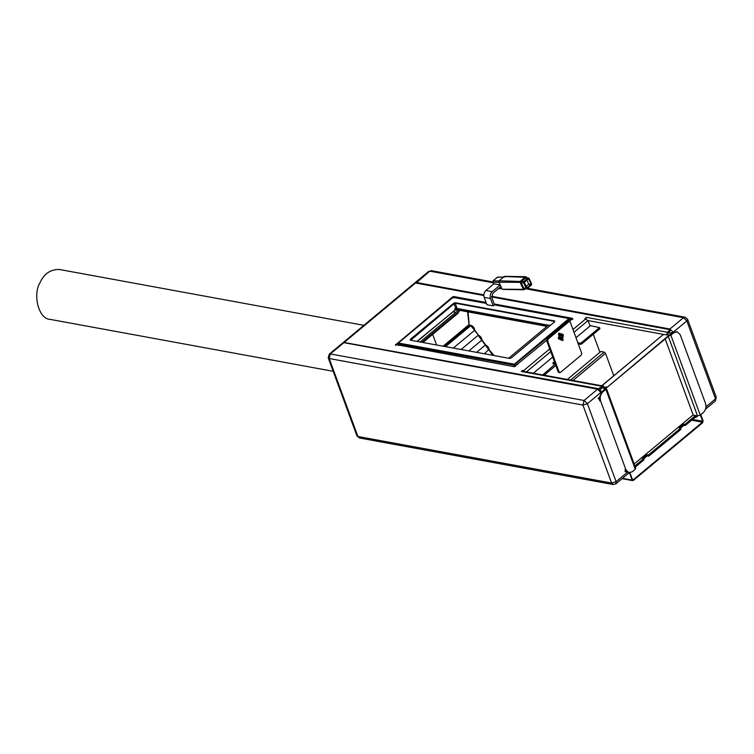 <?xml version="1.0" encoding="UTF-8"?>
<svg xmlns="http://www.w3.org/2000/svg" width="754" height="754" viewBox="0 0 754 754"><rect width="100%" height="100%" fill="white"/><g stroke="black" fill="none" stroke-linecap="round" stroke-linejoin="round"><path stroke-width="1.13" d="M333.174 371.298L50.245 319.394C38.558 319.357 32.648 294.494 39.905 282.92C43.939 273.806 50.443 269.319 59.406 269.48M550.429 325.342L548.497 325.087L508.696 358.225M457.687 313.551L422.919 342.495L457.753 313.476L459.337 311.091L458.319 310.158L459.337 311.091L421.806 342.288M420.11 341.977L458.423 310.12M455.708 312.335L452.852 311.807M469.459 325.511L468.979 325.002M443.107 346.199L468.856 324.757M471.08 325.483L468.743 325.2M445.539 346.642L470.939 325.492L478.696 335.473L470.524 325.304L445.011 346.548M493.804 355.492L492.541 354.898L478.14 335.294L461.09 349.498M493.436 355.426L478.14 335.294M469.214 325.134L468.055 311.883M607.093 387.358L668.76 336.011L667.79 334.851L668.61 335.596L607.093 387.358L604.18 387.415L603.36 386.057L598.205 388.659L343.438 342.344L414.446 283.212L415.558 282.995L344.55 342.118M605.113 387.584L606.942 386.943M604.953 387.17L604.02 387M669.618 330.638L669.712 331.751L669.307 330.638L667.365 332.25L666.64 334.851L667.79 334.851M666.64 334.851L663.416 334.399L601.306 386.284M663.388 334.908L663.416 334.399L587.903 320.544M665.207 338.97L693.143 414.888L634.171 463.993M599.185 397.961L599.675 400.826L599.185 397.961L598.478 397.839M626.329 471.75L624.981 469.601L626.357 471.721L624.991 471.42M458.375 310.111L455.096 309.951L417.254 341.458M546.961 326.359L458.507 310.139M547.988 325.511L456.236 308.678M570.165 319.743L571.098 319.913M585.538 319.517L586.348 317.387L584.944 318.556L587.95 320.657L589.948 325.539M523.172 371.449L522.758 370.337L521.363 371.496L522.993 371.599M525.764 372.438L522.758 370.337M546.622 340.299L514.332 366.708L395.511 344.474L395.916 345.586M572.833 319.442L572.427 318.329L494.19 303.975M453.154 297.924L452.749 296.812L453.644 296.539L454.049 297.651M395.548 344.917L452.749 296.812M569.289 321.421L572.465 318.772M571.871 319.272L569.854 318.895M486.066 302.486L453.644 296.539M680.626 428.149L680.937 429.356L680.626 428.149L679.118 427.876L683.529 424.2L684.924 424.351L685.329 425.463L695.64 416.877L696.121 417.254L694.773 417.659L694.575 417.103M696.121 417.254L697.657 415.972M695.923 416.689L696.941 415.84M700.636 414.219L703.096 420.902L702.643 422.74L633.351 480.43L632.088 480.034L629.533 472.815M633.351 480.43L622.521 478.281M700.202 414.577L702.662 421.26L702.436 422.183L633.153 479.874L632.512 479.676L630.052 472.994L630.278 472.079M695.64 416.877L696.894 415.831M567.328 379.451L600.91 351.487L604.19 352.09L605.528 353.372L613.756 375.737M634.906 465.991L643.596 458.639L644.02 459.865L643.596 458.639L642.427 458.423L646.838 454.756L647.252 455.868L648.76 456.142L648.468 454.945L648.76 456.142M644.01 459.752L635.32 467.112M685.329 425.463L684.698 424.417M680.937 429.356L648.874 456.057M680.523 428.244L648.468 454.945M683.529 424.2L683.935 425.322L685.103 425.529M680.551 428.14L683.935 425.322M643.699 458.818L647.252 455.868M646.838 454.756L648.346 455.03M684.924 424.351L695.461 415.567L697.563 415.954L668.167 336.048L670.862 335.228L673.869 332.721L672.936 332.552L669.929 335.059L668.091 335.153L667.78 333.362L669.712 331.751M669.213 329.526L669.307 330.638L669.213 329.526L491.655 296.953M673.869 332.721L677.13 331.722L680.221 334.701L705.527 403.475C706.489 407.066 705.735 410.119 703.275 412.627L700.259 415.143L697.563 415.954M672.936 332.552L677.13 331.722M589.722 325.502L599.543 327.613L581.145 342.929L581.551 344.041L580.655 344.314L580.241 343.202L581.145 342.929M483.842 295.521L415.558 282.995M598.205 388.659L598.61 389.771L600.853 389.083L600.448 387.971M604.491 387.509L603.634 388.235L604.831 387.839L604.388 387.236M603.634 388.235L602.71 387.547M604.831 387.839L606.357 388.385L635.754 468.3M605.764 388.008L605.877 389.337L602.861 391.844L601.928 391.675L604.944 389.168L603.973 388.555M599.675 400.826L600.608 400.996L625.914 469.77L629.015 472.758L632.267 471.759L635.283 469.252L635.17 467.914M602.795 387.471L600.853 389.083M600.608 400.996C599.647 397.415 600.401 394.361 602.861 391.844M601.928 391.675L599.213 397.942M626.357 471.721L629.015 472.758M692.888 415.096L695.461 415.567M593.275 334.286L599.911 352.325M581.551 344.041L599.948 328.725L599.543 327.613M554.407 361.628L552.889 362.891L553.304 364.003M544.143 375.2L555.943 365.37L555.5 363.805L542.71 374.936M554.812 362.749L553.888 363.513M552.927 363.334L555.5 363.805M578.082 343.843L580.655 344.314M580.241 343.202L577.677 342.731M590.184 325.898L575.99 337.717M552.729 357.085L533.351 373.221M547.649 340.893L546.707 340.723L547.159 338.885L548.092 339.064L547.649 340.893L559.119 372.08L560.392 372.476L581.259 355.096L581.711 353.258L570.241 322.081L568.035 321.506L569.308 321.911M570.241 322.081L568.968 321.685L548.092 339.064M559.449 372.306L560.392 372.476M562.069 335.926L561.579 337.679L561.777 336.03L560.288 335.266L562.069 335.926L561.117 335.822M560.722 337.443L561.579 337.679M560.288 335.266L561.136 335.756M559.996 337.519L561.541 338.084L559.788 337.83L560.335 335.916L559.996 337.519L559.063 337.34L561.419 338.339M563.313 335.747L562.625 338.555L562.013 338.537L562.625 335.332L558.676 334.013L558.771 333.155L563.276 334.785L563.313 335.747L562.38 335.577L561.824 334.05L558.771 333.155M561.692 338.376L562.475 338.678M559.261 338.339L563.172 339.734L562.852 340.525L558.497 338.772L559.148 335.002L559.76 335.021L559.261 338.339L558.328 338.169L562.164 339.366L561.918 340.356M562.069 340.224L562.852 340.525M559.148 335.002L558.365 334.701M547.159 338.885L568.035 321.506M546.707 340.723L555.18 363.748M555.821 365.473L558.186 371.901M526.867 277.877L525.924 277.152L520.76 281.449L520.59 282.373L523.813 289.131L525.35 288.641M526.631 278.33L525.585 278.019L521.495 281.421L521.25 282.807L523.794 288.16L524.841 288.462M490.496 298.527L493.201 305.87L486.886 304.71L484.181 297.368L490.496 298.527C489.78 295.832 490.336 293.542 492.192 291.657L500.213 284.974L500.826 286.643L492.805 293.334L491.787 297.453L494.539 304.927M486.405 303.41L453.022 297.396L398.376 343.023L514.341 364.182L568.987 318.565L494.398 304.88L493.201 305.87M500.213 284.974L493.898 283.815L485.878 290.497C484.03 292.392 483.465 294.673 484.181 297.368M525.595 288.641L524.426 289.611L523.38 289.31L520.166 282.543L520.401 281.167L525.566 276.859L526.952 277.877M524.511 289.338L503.135 289.244M505.321 276.803L504.275 276.501L499.11 280.799L498.865 282.175L502.079 288.942M504.275 276.501L526.622 277.349M568.987 318.565L569.666 319.319L568.987 318.565L569.685 318.772M398.366 342.91L397.942 343.551M410.336 340.186L410.27 339.404L453.738 303.212L455.312 302.74L554.68 320.968L554.746 321.741L511.287 357.933L509.713 358.414L410.336 340.186L410.27 339.404L410.657 340.28L455.312 302.74M554.699 321.779L554.68 320.968L554.746 321.741M416.915 341.392L457.141 308.48L548.346 325.219M517.904 364.201L516.499 364.55L515.632 365.926M570.175 320.686L569.666 319.319L513.889 365.162L398.15 343.937L398.725 345.502M554.567 321.421L455.199 303.193L457.141 308.48M524.077 282.675L526.622 288.019L527.319 288.226L531.41 284.823L531.57 283.9L529.025 278.546L528.328 278.349L523.644 282.844L523.889 281.459L527.97 278.056L529.025 278.367L531.57 283.721L531.325 285.097L527.235 288.509L526.188 288.198L523.644 282.844L521.25 282.807M528.347 278.716L531.353 284.079L527.187 287.943L524.294 282.496L528.46 278.622M527.319 288.226L523.794 288.16M525.585 278.019L529.025 278.546M526.217 286.539L528.742 284.032L526.82 279.988M601.032 392.598L597.602 389.205L599.92 389.922L601.343 392.24M343.899 342.655L342.787 342.882L329.234 354.163L330.346 353.946L343.899 342.655L597.602 389.205L584.048 400.487L587.413 403.701L616.093 481.665L627.29 472.343M670.608 334.484L669.109 332.203M432.683 334.371L436.594 345.002M491.58 296.284L669.901 328.998L673.284 332.278M414.823 283.014L416.199 282.458L483.851 294.871M469.921 325.408L469.073 325.219L469.921 325.408L469.073 325.219L443.738 346.312M474.511 329.781L474.568 330.375L474.511 329.781L474.568 330.375L453.314 348.065M481.712 339.583L481.768 340.177L481.712 339.583L481.768 340.177L468.865 350.921M488.912 349.385L484.407 353.777M485.34 345.096L476.632 352.344M598.252 398.753L598.959 398.875M455.096 309.951L454.681 308.829M455.586 308.565L455.991 309.677M523.738 370.516L549.713 348.885M560.599 339.818L561.428 339.13M572.974 329.517L585.924 318.735M526.367 371.939L550.731 351.647M573.992 332.278L587.95 320.657M628.657 473.173L629.628 473.352M692.596 419.413L702.662 421.26M691.654 420.204L702.436 422.183M605.528 353.372L572.974 380.487M604.19 352.09L570.608 380.054M700.259 415.143L670.862 335.228M667.365 332.25L586.348 317.387M635.283 469.252L605.877 389.337M625.914 469.77L624.981 469.601M602.38 386.359L521.363 371.496M561.994 335.709L561.061 335.539M560.373 336.011L559.43 335.841M563.276 334.785L562.343 334.606M559.157 338.216L558.214 338.046M563.097 339.536L562.164 339.366M563.172 339.734L562.23 339.554M559.76 335.021L558.827 334.842M559.836 335.21L558.903 335.04M559.148 338.018L558.205 337.849M562.757 334.22L561.824 334.05M561.504 337.99L560.571 337.811M561.541 338.084L560.608 337.915M560.335 335.916L559.402 335.737M492.192 291.657L485.878 290.497M498.969 288.198L501.749 288.245M499.176 282.326L492.871 282.222L493.71 283.975M503.936 277.18L497.631 277.076L493.116 280.837L499.421 280.95M498.686 277.387L497.631 277.076M493.116 280.837L492.871 282.222M498.865 282.175L520.59 282.373M499.11 280.799L520.76 281.449M515.548 366.274L514.341 364.182M456.019 308.829L453.738 303.212M410.807 340.271L410.61 339.724M514.464 366.717L514.115 364.248M521.495 281.421L524.237 281.751M528.742 284.032L531.353 284.079M528.667 284.494L531.268 284.541M613.153 484.52L359.451 437.98L357.905 436.491L611.607 483.031L616.093 481.665L615.895 483.804L613.153 484.52L611.607 483.031L582.917 405.068L587.413 403.701L600.966 392.41L600.834 390.864M330.346 353.946L584.048 400.487L582.917 405.068L329.215 358.527L357.905 436.491L356.925 435.85L328.235 357.886L329.215 358.527L330.346 353.946M705.508 409.177L715.301 401.024L715.508 398.885L686.819 320.921L673.265 332.212L670.117 333.164M687.62 319.338L686.819 320.921L683.454 317.707L685.084 317.208L687.62 319.338L716.3 397.301L715.508 398.885L705.97 406.821M669.42 330.959L669.561 330.365M670.108 330.959L669.901 328.998L683.454 317.707L525.481 288.735M493.069 282.788L429.752 271.167L416.048 283.08M429.752 271.167L431.382 270.667L429.752 271.167M363.862 325.332L59.396 269.48M459.365 311.034L458.451 310.073M494.04 355.539L489.12 349.649C488.865 347.66 487.734 346.114 485.727 345.012L481.919 339.856C481.665 337.858 480.534 336.312 478.526 335.21L474.718 330.054C474.464 328.056 473.333 326.51 471.316 325.417L469.139 325.172L468.536 325.511L469.28 325.747M467.593 311.788L469.111 325.191M601.032 386.34L663.435 334.371M626.009 471.853L625.302 471.721M632.7 480.628L622.05 478.677M644.057 459.789L643.643 458.677M522.334 371.194L603.36 386.057M555.698 363.937L556.103 365.049M569.619 321.477L568.686 321.308M559.741 372.674L558.799 372.504M493.663 284.022L492.786 282.184L493.031 280.865L497.555 277.104L504.351 277.029M498.441 288.641L501.966 288.697M524.002 289.772L502.711 289.404M525.99 276.709L504.69 276.341M570.439 320.469L569.864 318.923M398.527 345.464L397.905 343.777M524.426 288.622L526.82 288.659M526 277.858L528.394 277.906M629.449 472.513L615.895 483.804M359.451 437.98L356.925 435.85M329.234 354.163L328.235 357.886M415.086 282.675L428.649 271.383M685.084 317.208L527.48 288.301M492.701 281.921L431.382 270.667M716.3 397.301L715.301 401.024"/></g></svg>
